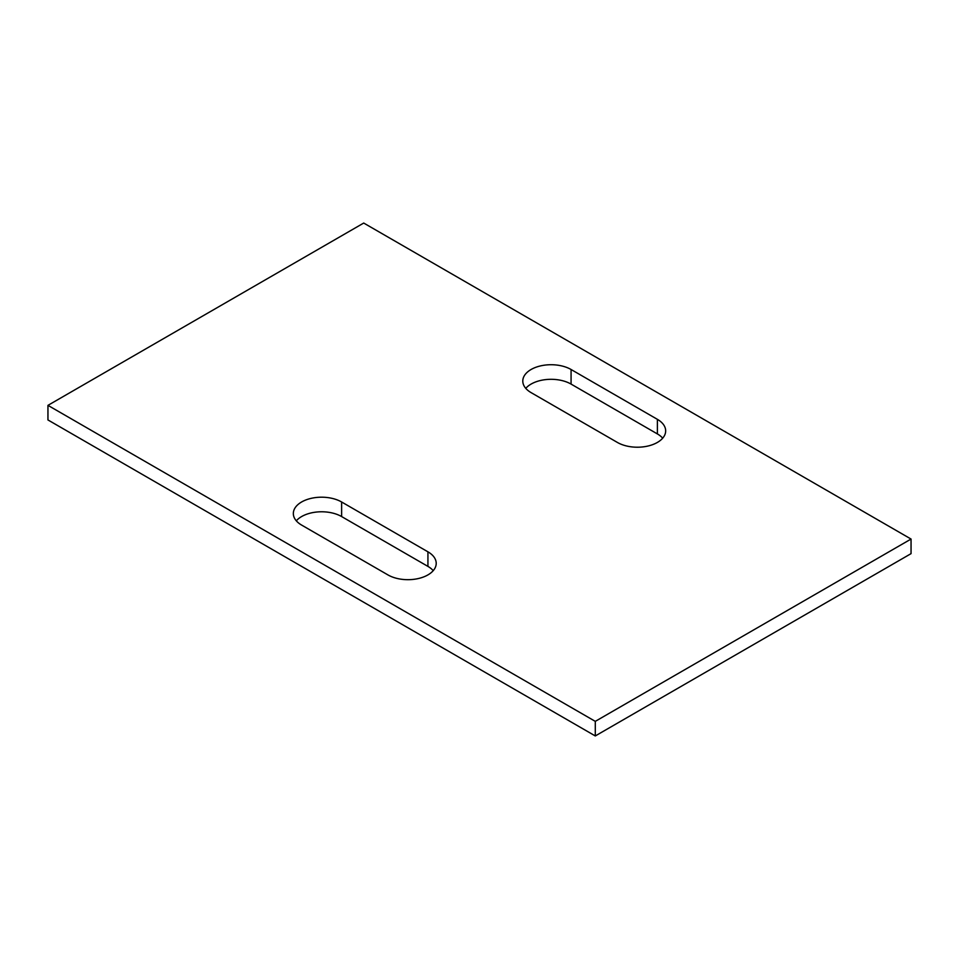 <?xml version="1.0" encoding="UTF-8"?>
<svg xmlns="http://www.w3.org/2000/svg" width="959" height="959" viewBox="0 0 959 959"><rect width="100%" height="100%" fill="white"/><g stroke="black" fill="none" stroke-linecap="round" stroke-linejoin="round"><path stroke-width="1.44" d="M595.287 735.949L911.05 553.643L911.05 539.054L363.713 223.051L47.95 405.357L595.287 721.36L595.287 735.949L47.95 419.946L47.95 405.357M911.05 539.054L595.287 721.36M341.62 516.565L341.62 501.989A28.279 16.327 0 0 0 310.788 498.44A28.279 16.327 0 0 0 293.334 513.533A28.279 16.327 0 0 0 301.617 525.076L387.927 574.909A28.279 16.327 0 0 0 418.747 578.445A28.279 16.327 0 0 0 436.213 563.365A28.279 16.327 0 0 0 427.93 551.821L427.93 566.397L341.62 516.565A28.279 16.327 0 0 0 296.307 520.821M341.62 501.989L427.93 551.821M657.383 419.335L571.073 369.503A28.279 16.327 0 0 0 540.253 365.966A28.279 16.327 0 0 0 522.787 381.059A28.279 16.327 0 0 0 531.07 392.603L617.38 442.435A28.279 16.327 0 0 0 648.212 445.971A28.279 16.327 0 0 0 665.666 430.879A28.279 16.327 0 0 0 657.383 419.335L657.383 433.924L571.073 384.091A28.279 16.327 0 0 0 525.772 388.347M433.228 570.653A28.279 16.327 0 0 0 427.93 566.397M662.693 438.179A28.279 16.327 0 0 0 657.383 433.924M571.073 384.091L571.073 369.503"/></g></svg>
